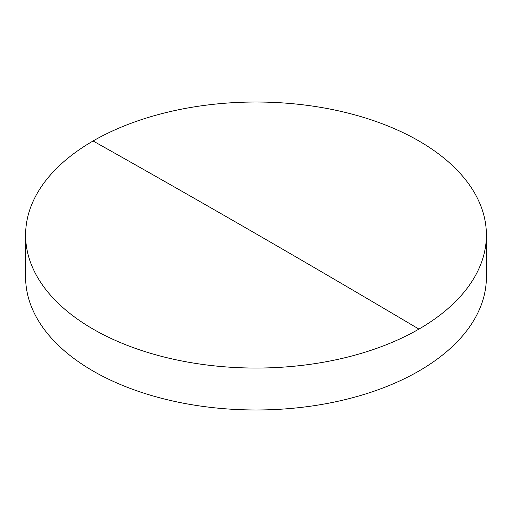 <?xml version="1.0" encoding="UTF-8"?>
<svg xmlns="http://www.w3.org/2000/svg" width="512" height="512" viewBox="0 0 512 512"><rect width="100%" height="100%" fill="white"/><g stroke="black" fill="none" stroke-linecap="round" stroke-linejoin="round"><path stroke-width="0.77" d="M486.4 235.034L486.4 276.966A230.4 133.018 180 0 1 418.918 371.021A230.4 133.018 180 0 1 93.082 371.021A230.4 133.018 180 0 1 25.6 276.966L25.6 235.034A230.4 133.018 180 0 1 93.082 140.979A230.4 133.018 180 0 1 418.918 140.979A230.4 133.018 180 0 1 486.4 235.034A230.4 133.018 180 0 1 418.918 329.094A230.4 133.018 180 0 1 93.082 329.094A230.4 133.018 180 0 1 25.6 235.034M93.082 140.979A17265.485 9968.282 60 0 1 418.918 329.094"/></g></svg>
